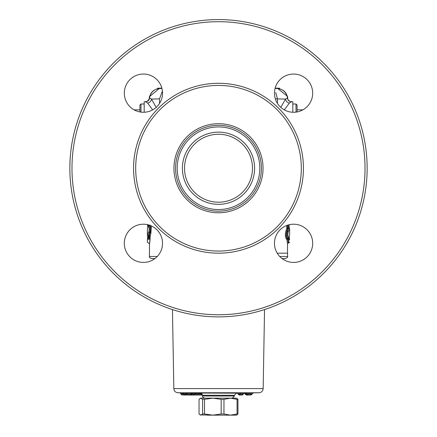 <?xml version="1.0" encoding="UTF-8"?>
<svg xmlns="http://www.w3.org/2000/svg" width="437" height="437" viewBox="0 0 437 437"><rect width="100%" height="100%" fill="white"/><g stroke="black" fill="none" stroke-linecap="round" stroke-linejoin="round"><path stroke-width="0.66" d="M162.417 91.043L159.527 98.899L159.527 103.449M156.2 107.371L151.47 99.079L149.574 97.997A10.619 10.564 88.5 0 1 159.805 88.498L161.941 88.443L159.8 88.558M144.177 112.254L144.177 101.821L147.214 101.379A4.244 4.217 64.4 0 0 149.574 97.997L149.246 99.123M286.809 225.443L286.546 229.649L286.142 230.108C285.011 234.418 285.132 237.466 286.503 239.252L286.841 238.788L287.513 243.824L288.36 242.977L287.803 239.329L288.376 239.334L288.786 242.983L288.36 242.983M287.207 241.841L287.114 241.158M150.038 239.924L149.705 242.448M150.159 238.788C149.307 246.517 149.405 245.004 150.454 234.237L150.858 233.773L151.371 225.934M275.337 98.866L277.473 98.899L275.714 92.535M287.754 99.123L287.426 97.997L285.53 99.079L280.8 107.371M277.195 88.498L275.059 88.443L277.195 88.498A10.619 10.564 91.5 0 1 287.426 97.997A4.244 4.217 115.6 0 0 289.786 101.379L292.823 101.821L292.823 112.254M208.553 393.027L212.628 393.038L208.553 393.027M173.959 168.24A44.541 44.541 0 0 0 240.771 206.81A44.541 44.541 0 0 0 240.771 129.663A44.541 44.541 0 0 0 173.959 168.24M175.576 168.24A42.924 42.924 0 0 0 239.962 205.412A42.924 42.924 0 0 0 239.962 131.062A42.924 42.924 0 0 0 175.576 168.24M312.69 93.157A19.113 19.113 0 0 1 284.023 109.709A19.113 19.113 0 0 1 284.023 76.612A19.113 19.113 0 0 1 312.69 93.157M143.423 74.05A19.113 19.113 0 0 1 159.975 102.717A19.113 19.113 0 0 1 126.872 102.717A19.113 19.113 0 0 1 143.423 74.05M293.577 262.424A19.113 19.113 0 0 1 277.025 233.757A19.113 19.113 0 0 1 310.128 233.757A19.113 19.113 0 0 1 293.577 262.424M124.31 243.316A19.113 19.113 0 0 1 152.977 226.765A19.113 19.113 0 0 1 152.977 259.868A19.113 19.113 0 0 1 124.31 243.316M135.683 168.24A82.817 82.817 0 0 0 259.906 239.957A82.817 82.817 0 0 0 259.906 96.517A82.817 82.817 0 0 0 135.683 168.24M184.523 168.24A33.977 33.977 0 0 1 218.5 134.263A33.977 33.977 0 0 1 252.477 168.24A33.977 33.977 0 0 1 218.5 202.216A33.977 33.977 0 0 1 184.523 168.24M182.398 168.24A36.102 36.102 0 0 0 236.548 199.501A36.102 36.102 0 0 0 236.548 136.972A36.102 36.102 0 0 0 182.398 168.24M177.187 168.24A41.313 41.313 0 0 1 239.159 132.46A41.313 41.313 0 0 1 239.159 204.013A41.313 41.313 0 0 1 177.187 168.24M140.993 112.118L140.993 104.001L139.927 105.066L139.927 111.948M139.927 109.84L134.093 109.84M284.323 109.878L289.403 103.034A4.244 3.791 42.3 0 1 285.53 99.079L277.473 98.899L277.473 103.449M289.403 103.034L291.479 101.794M159.527 98.899L151.47 99.079A4.244 3.791 -42.3 0 1 147.597 103.034L152.677 109.878M145.521 101.794L147.597 103.034M147.362 234.986L147.362 228.901L148.454 226.295C149.301 227.431 149.383 229.37 148.684 232.113A0.847 0.814 42.6 0 0 149.52 232.943C150.208 229.42 150.131 226.923 149.29 225.465M149.656 225.465C151.044 226.923 151.169 229.414 150.022 232.943A0.847 0.814 -136.4 0 1 150.858 233.773M288.349 224.935L288.12 228.518L287.442 228.546L287.737 225.121M149.836 235.232L150.454 234.237L149.558 235.357L148.23 235.843L147.662 239.826M148.913 225.011L148.984 225.481M148.76 225.443L148.318 225.443L148.509 224.891M149.558 235.357L149.197 239.329M148.624 239.334L148.88 235.368M147.488 239.339L147.963 236.521M147.701 237.007L148.23 235.843M148.684 232.113L147.378 235.292M148.454 226.295A0.847 0.819 -140.2 0 1 148.656 225.727M147.504 224.733L147.744 227.169M148.416 226.033L148.351 225.443M147.493 224.64L147.701 226.967M147.488 224.542L148.318 225.443M287.442 228.546L286.546 229.649L287.164 228.655M289.638 234.98L288.546 237.586C287.699 236.455 287.617 234.516 288.316 231.774L289.622 228.595M288.344 238.154A0.847 0.819 -140.2 0 0 288.546 237.586M288.316 231.774A0.847 0.814 -137.4 0 0 287.48 230.944C286.792 234.467 286.869 236.958 287.71 238.416M287.191 238.504L287.579 238.504M287.344 238.416C285.951 236.958 285.831 234.467 286.978 230.944A0.847 0.814 43.6 0 1 286.142 230.108M286.503 239.252A0.847 0.819 39.1 0 1 286.683 238.711L287.164 238.504M287.803 239.329L286.841 238.788L287 238.526M289.594 240.039L289.507 239.257A0.847 0.737 -6 0 0 289.463 239.072M289.491 239.137L289.299 237.007A0.847 0.508 -4.1 0 0 289.305 236.947A0.847 0.508 -4.1 0 1 289.305 236.947A0.847 0.847 0 0 0 289.256 236.717A0.847 0.825 155.4 0 1 289.299 236.903M288.578 237.859L288.649 238.493M287.857 239.334L288.256 238.241M288.283 238.602L288.218 238.509A0.847 0.83 17 0 1 287.907 238.449M289.338 239.831L288.376 239.334M288.218 238.509L288.666 238.509A0.847 0.83 15.6 0 1 289.512 239.345A0.847 0.737 -6 0 0 289.507 239.257A0.847 0.847 0 0 0 288.666 238.493L288.327 239.334M289.234 236.767A0.847 0.508 -4.1 0 1 289.305 236.941L289.502 239.197M289.037 227.366L289.267 224.694M288.77 228.043L288.12 228.518M279.718 256.475L287.551 256.475L287.606 253.176L277.205 253.176M252.16 394.152L246.856 394.196L246.856 393.742L252.16 393.715L252.16 394.152M185.627 394.125L183.611 394.114L183.611 393.671L185.627 393.704L186.96 393.77L186.96 394.169L185.627 394.125L185.627 393.726M191.657 393.852L191.657 394.25L190.991 394.229L190.991 393.83L191.657 393.852L192.744 393.01L191.543 392.972L190.991 393.808L186.96 393.77M190.991 394.229L186.96 394.185L186.402 395.026L190.57 395.092L181.967 394.95L186.402 395.026M252.16 393.715L253.389 392.858L246.244 392.885L246.856 393.742M246.244 392.885L244.944 393.005L245.894 393.852L246.856 393.764M243.999 392.967L245.19 393.819L245.894 393.819M246.856 394.169L245.894 394.25L246.845 395.092L250.936 395.021L252.16 394.169M245.894 394.25L245.894 393.852M245.894 394.212L245.19 394.212L245.19 393.819M245.19 394.212L246.566 395.059M247.468 395.043L246.856 394.196M239.536 394.977L242.333 395.053L239.132 394.982L239.536 394.977L240.596 392.814L237.018 392.868M238.05 393.726L243.398 393.753L243.398 394.207L238.05 394.147L238.05 393.726M243.398 393.753L244.458 392.912L240.596 392.814M237.067 392.868L238.05 393.704M238.05 394.147L239.083 394.982L241.89 395.059M243.398 394.207L241.912 395.059M182.775 392.836L179.869 392.787M179.853 392.787L180.907 393.65L183.611 393.693L182.584 392.814M182.551 392.814L186.178 392.863L185.627 393.704M191.543 392.972L186.178 392.863M187.511 392.912L186.96 393.748M183.611 394.119L184.654 394.977L185.976 395.015M188.041 395.053L181.961 394.95L180.907 394.098L180.907 393.65M190.439 395.086L190.991 394.25M185.07 394.982L185.627 394.147M186.539 395.026L190.576 395.092L191.657 394.256M193.083 395.092L190.794 395.075L193.083 395.092L195.831 393.005M221.166 399.325L221.166 413.986L223.963 413.986L223.963 399.325L230.512 398.162L237.056 399.325L237.056 413.986L237.952 413.986L237.952 399.325L236.548 398.162L212.835 398.162L221.166 399.325L223.963 399.325M221.166 413.986L212.835 415.15L230.512 415.15L223.963 413.986M202.604 399.325L202.604 413.986L204.511 413.986L204.511 399.325L212.835 398.162L200.829 398.162L202.604 399.325L204.511 399.325M202.604 413.986L200.829 415.15L199.048 413.986L199.048 399.325L200.829 398.162L200.064 398.386M237.056 399.325L237.952 399.325M200.064 414.926L212.835 415.15L204.511 413.986M237.056 413.986L230.512 415.15L236.548 415.15L237.952 413.986M212.835 415.15L207.444 415.15M297.073 109.84L302.907 109.84M297.073 111.948L297.073 105.066L296.007 104.001L296.007 112.118M69.854 168.24A148.646 148.646 0 0 0 292.823 296.969A148.646 148.646 0 0 0 292.823 39.505A148.646 148.646 0 0 0 69.854 168.24M71.979 168.24A146.521 146.521 0 0 1 291.763 41.346A146.521 146.521 0 0 1 291.763 295.128A146.521 146.521 0 0 1 71.979 168.24M133.558 168.24A84.942 84.942 0 0 0 260.971 241.798A84.942 84.942 0 0 0 260.971 94.676A84.942 84.942 0 0 0 133.558 168.24M148.667 235.439L150.022 232.943L149.52 232.943L148.214 235.871M288.786 228.016L287.48 230.944L286.978 230.944L288.333 228.442M288.666 238.509L287.939 238.438M263.167 388.591L173.833 388.591C174.112 391.099 175.499 392.492 178.006 392.765L258.994 392.765C261.501 392.492 262.888 391.099 263.167 388.591L264.543 309.571M157.282 256.475L149.449 256.475L149.394 253.176M154.867 258.622L151.535 258.562L154.944 258.562M282.056 258.562L285.465 258.562L282.133 258.622M207.668 398.162L229.332 398.162M202.571 395.988L202.571 395.277L234.429 395.277L234.429 395.988L202.571 395.988C202.107 396.583 202.801 397.288 204.658 398.107M234.429 395.277L236.515 393.158L192.553 393.016M202.287 394.212L194.449 394.212M194.449 393.819L201.987 393.819M249.128 395.053L249.516 395.053L249.128 395.053M183.611 394.136L180.907 394.087M193.476 395.059L202.56 395.059L193.476 395.059M194.449 394.25L191.657 394.229M191.657 393.83L194.449 393.852M147.214 101.379L149.246 98.899C149.946 92.704 153.392 89.241 159.581 88.503M159.685 88.176L149.541 96.621M287.513 253.176L287.513 243.824M149.487 253.176L149.487 243.83L147.362 242.131L147.362 240.421M161.859 88.127L157.457 88.23M289.786 101.379C287.907 99.598 287.229 98.746 287.754 98.822L287.754 98.899C287.071 92.71 283.624 89.241 277.419 88.509M287.377 96.277L277.315 88.176M279.543 88.23L275.141 88.127M144.177 104.001L140.993 104.001M149.312 96.79L149.317 97.877M150.317 225.175L148.64 225.754L147.367 228.901M147.701 236.92L147.367 240.421M147.367 234.98L147.744 236.717M289.638 228.901L289.638 234.986M289.633 234.98L288.36 238.132L287.595 238.504M289.633 228.901L289.256 227.169M289.638 242.131L288.786 242.983M287.683 97.812L287.688 96.79M287.551 256.475C288.07 256.967 287.377 257.661 285.465 258.562M149.449 256.475C148.941 256.989 149.64 257.688 151.535 258.562M234.429 395.988L232.342 398.107M202.571 395.277L200.485 393.158M173.833 388.591L172.457 309.571M249.063 395.059L249.625 395.043M236.515 393.158L237.755 393.136M243.928 393.027L245.01 393.01M253.269 392.863L258.994 392.765M179.995 392.797L178.006 392.765M292.823 104.001L296.007 104.001"/></g></svg>

